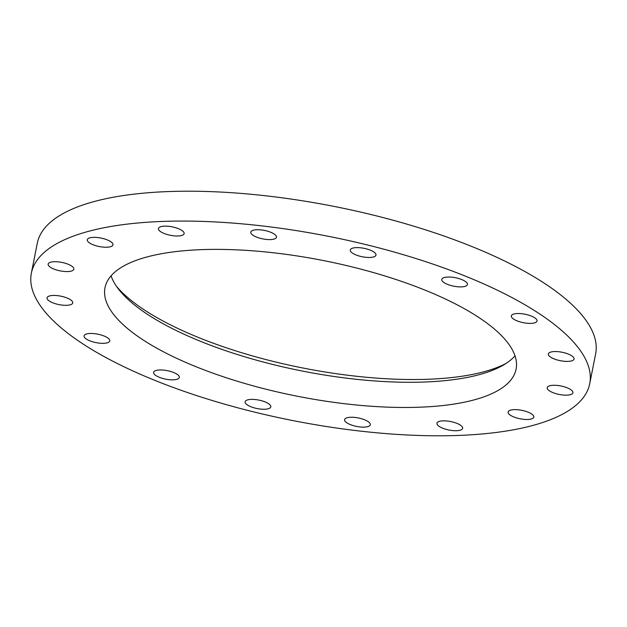 <?xml version="1.0" encoding="UTF-8"?>
<svg xmlns="http://www.w3.org/2000/svg" width="627" height="627" viewBox="0 0 627 627"><rect width="100%" height="100%" fill="white"/><g stroke="black" fill="none" stroke-linecap="round" stroke-linejoin="round"><path stroke-width="0.94" d="M265.237 401.97A13.096 4.318 -168.8 0 0 252.336 399.375A13.096 4.318 -168.8 0 0 245.118 401.774A13.096 4.318 -168.8 0 0 250.69 406.664A13.096 4.318 -168.8 0 0 263.599 409.259A13.096 4.318 -168.8 0 0 270.809 406.86A13.096 4.318 -168.8 0 0 265.237 401.97M364.734 419.839A13.096 4.318 -168.8 0 0 351.833 417.245A13.096 4.318 -168.8 0 0 344.615 419.643A13.096 4.318 -168.8 0 0 350.187 424.534A13.096 4.318 -168.8 0 0 363.088 427.128A13.096 4.318 -168.8 0 0 370.306 424.73A13.096 4.318 -168.8 0 0 364.734 419.839M457.083 423.437A13.096 4.318 -168.8 0 0 444.182 420.842A13.096 4.318 -168.8 0 0 436.964 423.241A13.096 4.318 -168.8 0 0 442.537 428.123A13.096 4.318 -168.8 0 0 455.445 430.718A13.096 4.318 -168.8 0 0 462.655 428.327A13.096 4.318 -168.8 0 0 457.083 423.437M528.232 412.213A13.096 4.318 -168.8 0 0 515.331 409.619A13.096 4.318 -168.8 0 0 508.113 412.01A13.096 4.318 -168.8 0 0 513.685 416.9A13.096 4.318 -168.8 0 0 526.594 419.494A13.096 4.318 -168.8 0 0 533.812 417.096A13.096 4.318 -168.8 0 0 528.232 412.213M567.349 387.87A13.096 4.318 -168.8 0 0 554.448 385.276A13.096 4.318 -168.8 0 0 547.23 387.674A13.096 4.318 -168.8 0 0 552.802 392.565A13.096 4.318 -168.8 0 0 565.711 395.159A13.096 4.318 -168.8 0 0 572.921 392.761A13.096 4.318 -168.8 0 0 567.349 387.87M568.477 354.13A13.096 4.318 -168.8 0 0 555.577 351.535A13.096 4.318 -168.8 0 0 548.359 353.926A13.096 4.318 -168.8 0 0 553.931 358.816A13.096 4.318 -168.8 0 0 566.832 361.411A13.096 4.318 -168.8 0 0 574.05 359.012A13.096 4.318 -168.8 0 0 568.477 354.13M531.445 316.11A13.096 4.318 -168.8 0 0 518.537 313.516A13.096 4.318 -168.8 0 0 511.326 315.914A13.096 4.318 -168.8 0 0 516.899 320.805A13.096 4.318 -168.8 0 0 529.799 323.399A13.096 4.318 -168.8 0 0 537.018 321A13.096 4.318 -168.8 0 0 531.445 316.11M461.887 279.618A13.096 4.318 -168.8 0 0 448.987 277.024A13.096 4.318 -168.8 0 0 441.769 279.415A13.096 4.318 -168.8 0 0 447.341 284.305A13.096 4.318 -168.8 0 0 460.242 286.9A13.096 4.318 -168.8 0 0 467.46 284.501A13.096 4.318 -168.8 0 0 461.887 279.618M370.4 250.197A13.096 4.318 -168.8 0 0 357.492 247.602A13.096 4.318 -168.8 0 0 350.274 249.993A13.096 4.318 -168.8 0 0 355.854 254.883A13.096 4.318 -168.8 0 0 368.754 257.478A13.096 4.318 -168.8 0 0 375.973 255.079A13.096 4.318 -168.8 0 0 370.4 250.197M270.903 232.327A13.096 4.318 -168.8 0 0 257.995 229.733A13.096 4.318 -168.8 0 0 250.784 232.123A13.096 4.318 -168.8 0 0 256.357 237.014A13.096 4.318 -168.8 0 0 269.257 239.608A13.096 4.318 -168.8 0 0 276.476 237.21A13.096 4.318 -168.8 0 0 270.903 232.327M178.546 228.73A13.096 4.318 -168.8 0 0 165.646 226.135A13.096 4.318 -168.8 0 0 158.427 228.534A13.096 4.318 -168.8 0 0 164 233.416A13.096 4.318 -168.8 0 0 176.908 236.011A13.096 4.318 -168.8 0 0 184.126 233.62A13.096 4.318 -168.8 0 0 178.546 228.73M107.397 239.953A13.096 4.318 -168.8 0 0 94.497 237.359A13.096 4.318 -168.8 0 0 87.278 239.757A13.096 4.318 -168.8 0 0 92.851 244.648A13.096 4.318 -168.8 0 0 105.759 247.242A13.096 4.318 -168.8 0 0 112.97 244.843A13.096 4.318 -168.8 0 0 107.397 239.953M68.28 264.296A13.096 4.318 -168.8 0 0 55.38 261.702A13.096 4.318 -168.8 0 0 48.161 264.092A13.096 4.318 -168.8 0 0 53.734 268.983A13.096 4.318 -168.8 0 0 66.642 271.577A13.096 4.318 -168.8 0 0 73.861 269.179A13.096 4.318 -168.8 0 0 68.28 264.296M67.16 298.037A13.096 4.318 -168.8 0 0 54.251 295.442A13.096 4.318 -168.8 0 0 47.033 297.841A13.096 4.318 -168.8 0 0 52.613 302.731A13.096 4.318 -168.8 0 0 65.514 305.325A13.096 4.318 -168.8 0 0 72.732 302.927A13.096 4.318 -168.8 0 0 67.16 298.037M104.192 336.048A13.096 4.318 -168.8 0 0 91.291 333.462A13.096 4.318 -168.8 0 0 84.073 335.853A13.096 4.318 -168.8 0 0 89.645 340.743A13.096 4.318 -168.8 0 0 102.546 343.337A13.096 4.318 -168.8 0 0 109.764 340.939A13.096 4.318 -168.8 0 0 104.192 336.048M173.75 372.548A13.096 4.318 -168.8 0 0 160.841 369.954A13.096 4.318 -168.8 0 0 153.631 372.352A13.096 4.318 -168.8 0 0 159.203 377.242A13.096 4.318 -168.8 0 0 172.104 379.837A13.096 4.318 -168.8 0 0 179.322 377.438A13.096 4.318 -168.8 0 0 173.75 372.548M515.01 355.822A209.543 69.08 11.2 0 1 503.457 365.039A209.543 69.08 11.2 0 1 199.159 340.774A209.543 69.08 11.2 0 1 118.237 288.765A209.543 69.08 11.2 0 1 111.065 275.841M194.166 365.964A209.543 69.08 11.2 0 1 104.991 287.73A209.543 69.08 11.2 0 1 220.461 249.397A209.543 69.08 11.2 0 1 426.916 290.897A209.543 69.08 11.2 0 1 516.099 369.131A209.543 69.08 11.2 0 1 400.629 407.456A209.543 69.08 11.2 0 1 194.166 365.964M506.067 363.425A214.583 70.741 11.2 0 1 197.286 337.012A214.583 70.741 11.2 0 1 116.434 286.28M468.604 277.447A284.595 93.823 11.2 0 1 589.725 383.708A284.595 93.823 11.2 0 1 432.896 435.765A284.595 93.823 11.2 0 1 152.486 379.406A284.595 93.823 11.2 0 1 31.366 273.153A284.595 93.823 11.2 0 1 188.194 221.096A284.595 93.823 11.2 0 1 468.604 277.447M31.366 273.153L37.275 243.292A284.595 93.823 11.2 0 1 194.104 191.235A284.595 93.823 11.2 0 1 474.514 247.594A284.595 93.823 11.2 0 1 595.634 353.847L589.725 383.708"/></g></svg>
